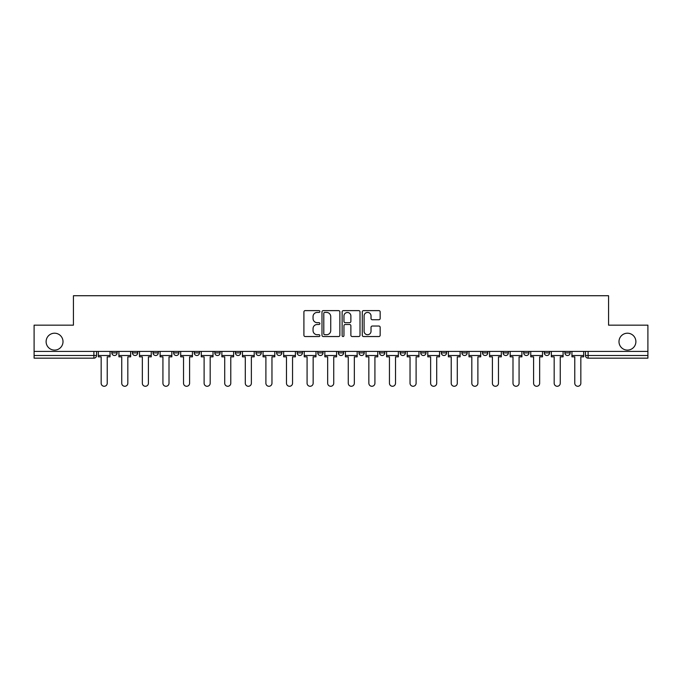 <?xml version="1.0" encoding="UTF-8"?>
<svg xmlns="http://www.w3.org/2000/svg" width="682" height="682" viewBox="0 0 682 682"><rect width="100%" height="100%" fill="white"/><g stroke="black" fill="none" stroke-linecap="round" stroke-linejoin="round"><path stroke-width="1.02" d="M319.884 311.529A0.904 0.904 0 0 0 318.971 310.617L305.204 310.617A1.296 1.296 0 0 0 303.908 311.913L303.908 335.237A1.296 1.296 0 0 0 305.204 336.533L318.971 336.533A0.904 0.904 0 0 0 319.884 335.629A0.904 0.904 0 0 0 318.971 334.717L317.19 334.717A4.143 4.143 0 0 1 313.047 330.574L313.047 328.63A4.143 4.143 0 0 1 317.19 324.487L318.971 324.487A0.904 0.904 0 0 0 319.884 323.575A0.904 0.904 0 0 0 318.971 322.671L317.19 322.671A4.143 4.143 0 0 1 313.047 318.52L313.047 316.576A4.143 4.143 0 0 1 317.19 312.433L318.971 312.433A0.904 0.904 0 0 0 319.884 311.529M618.992 341.656A8.448 8.448 0 0 0 627.44 350.105A8.448 8.448 0 0 0 635.888 341.656A8.448 8.448 0 0 0 627.44 333.208A8.448 8.448 0 0 0 618.992 341.656M46.112 341.656A8.448 8.448 0 0 0 54.56 350.105A8.448 8.448 0 0 0 63.008 341.656A8.448 8.448 0 0 0 54.56 333.208A8.448 8.448 0 0 0 46.112 341.656M523.691 352.884L523.691 351.426L523.691 352.884A2.643 2.643 0 0 0 526.325 355.518A2.643 2.643 0 0 1 523.691 352.884L528.968 352.884A2.643 2.643 0 0 1 526.325 355.518A2.643 2.643 0 0 0 528.968 352.884L528.968 351.426L528.968 352.884M338.357 351.426L338.357 352.884L343.643 352.884A2.643 2.643 0 0 1 341 355.518A2.643 2.643 0 0 1 338.357 352.884L338.357 351.426M276.585 351.426L276.585 352.884L281.862 352.884A2.643 2.643 0 0 1 279.228 355.518A2.643 2.643 0 0 1 276.585 352.884L276.585 351.426M235.401 351.426L235.401 352.884L240.678 352.884A2.643 2.643 0 0 1 238.044 355.518A2.643 2.643 0 0 1 235.401 352.884L235.401 351.426M214.804 351.426L214.804 352.884L220.09 352.884A2.643 2.643 0 0 1 217.447 355.518A2.643 2.643 0 0 1 214.804 352.884L214.804 351.426M173.62 351.426L173.62 352.884L178.906 352.884A2.643 2.643 0 0 1 176.263 355.518A2.643 2.643 0 0 1 173.62 352.884L173.62 351.426M378.868 319.756A1.296 1.296 0 0 0 380.164 318.46L380.164 311.913A1.296 1.296 0 0 0 378.868 310.617L363.574 310.617A1.296 1.296 0 0 0 362.278 311.913L362.278 335.237A1.296 1.296 0 0 0 363.574 336.533L378.868 336.533A1.296 1.296 0 0 0 380.164 335.237L380.164 327.334A1.296 1.296 0 0 0 378.868 326.039L372.321 326.039A1.296 1.296 0 0 0 371.025 327.334L371.025 331.256A3.47 3.47 0 0 1 367.564 334.717A3.47 3.47 0 0 1 364.094 331.256L364.094 315.902A3.47 3.47 0 0 1 367.564 312.433A3.47 3.47 0 0 1 371.025 315.902L371.025 318.46A1.296 1.296 0 0 0 372.321 319.756L378.868 319.756M34.1 351.426L34.1 325.161L73.434 325.161L73.434 295.724L608.566 295.724L608.566 325.161L647.9 325.161L647.9 351.426L34.1 351.426L34.1 355.518L96.537 355.518L96.537 351.426L96.537 355.518A2.643 2.643 0 0 1 93.894 358.161L34.1 358.161L34.1 355.518M339.866 311.913A1.296 1.296 0 0 0 338.57 310.617L323.285 310.617A1.296 1.296 0 0 0 321.989 311.913L321.989 335.237A1.296 1.296 0 0 0 323.285 336.533L338.57 336.533A1.296 1.296 0 0 0 339.866 335.237L339.866 311.913M343.43 310.617L358.715 310.617A1.296 1.296 0 0 1 360.011 311.913L360.011 335.237A1.296 1.296 0 0 1 358.715 336.533L352.176 336.533A1.296 1.296 0 0 1 350.88 335.237L350.88 325.783A1.296 1.296 0 0 0 349.585 324.487L345.245 324.487A1.296 1.296 0 0 0 343.95 325.783L343.95 335.629A0.904 0.904 0 0 1 343.037 336.533A0.904 0.904 0 0 1 342.134 335.629L342.134 311.913A1.296 1.296 0 0 1 343.43 310.617M585.463 351.426L585.463 355.518L647.9 355.518L647.9 358.161L588.106 358.161A2.643 2.643 0 0 1 585.463 355.518L585.463 351.426M647.9 351.426L647.9 355.518M570.152 351.426L570.152 352.884A2.643 2.643 0 0 1 567.509 355.518A2.643 2.643 0 0 1 564.875 352.884L570.152 352.884M564.875 351.426L564.875 352.884M544.279 351.426L544.279 352.884L549.564 352.884L549.564 351.426L549.564 352.884A2.643 2.643 0 0 1 546.921 355.518A2.643 2.643 0 0 1 544.279 352.884A2.643 2.643 0 0 0 546.921 355.518M503.094 351.426L503.094 352.884L508.38 352.884L508.38 351.426L508.38 352.884A2.643 2.643 0 0 1 505.737 355.518A2.643 2.643 0 0 1 503.094 352.884A2.643 2.643 0 0 0 505.737 355.518M487.783 352.884L487.783 351.426L487.783 352.884A2.643 2.643 0 0 1 485.141 355.518A2.643 2.643 0 0 1 482.506 352.884L487.783 352.884A2.643 2.643 0 0 1 485.141 355.518M482.506 351.426L482.506 352.884M467.196 351.426L467.196 352.884A2.643 2.643 0 0 1 464.553 355.518A2.643 2.643 0 0 1 461.91 352.884L467.196 352.884A2.643 2.643 0 0 1 464.553 355.518M461.91 351.426L461.91 352.884M446.599 351.426L446.599 352.884A2.643 2.643 0 0 1 443.956 355.518A2.643 2.643 0 0 1 441.322 352.884L446.599 352.884M441.322 351.426L441.322 352.884M426.011 351.426L426.011 352.884A2.643 2.643 0 0 1 423.369 355.518A2.643 2.643 0 0 1 420.726 352.884L426.011 352.884M420.726 351.426L420.726 352.884M405.415 351.426L405.415 352.884A2.643 2.643 0 0 1 402.772 355.518A2.643 2.643 0 0 1 400.138 352.884L405.415 352.884M400.138 351.426L400.138 352.884M384.827 351.426L384.827 352.884A2.643 2.643 0 0 1 382.184 355.518A2.643 2.643 0 0 1 379.542 352.884A2.643 2.643 0 0 0 382.184 355.518M379.542 351.426L379.542 352.884L384.827 352.884M364.231 351.426L364.231 352.884A2.643 2.643 0 0 1 361.588 355.518A2.643 2.643 0 0 1 358.954 352.884A2.643 2.643 0 0 0 361.588 355.518M358.954 351.426L358.954 352.884L364.231 352.884M343.643 351.426L343.643 352.884A2.643 2.643 0 0 1 341 355.518M323.046 351.426L323.046 352.884A2.643 2.643 0 0 1 320.412 355.518A2.643 2.643 0 0 1 317.769 352.884L323.046 352.884M317.769 351.426L317.769 352.884M302.458 351.426L302.458 352.884A2.643 2.643 0 0 1 299.816 355.518A2.643 2.643 0 0 1 297.173 352.884L302.458 352.884L302.458 351.426M297.173 351.426L297.173 352.884M281.862 351.426L281.862 352.884M261.274 351.426L261.274 352.884A2.643 2.643 0 0 1 258.631 355.518A2.643 2.643 0 0 1 255.989 352.884L261.274 352.884L261.274 351.426M255.989 351.426L255.989 352.884M240.678 351.426L240.678 352.884L240.678 351.426M220.09 352.884L220.09 351.426L220.09 352.884A2.643 2.643 0 0 1 217.447 355.518M199.494 351.426L199.494 352.884A2.643 2.643 0 0 1 196.859 355.518A2.643 2.643 0 0 1 194.217 352.884A2.643 2.643 0 0 0 196.859 355.518A2.643 2.643 0 0 0 199.494 352.884L199.494 351.426M194.217 351.426L194.217 352.884L199.494 352.884M178.906 351.426L178.906 352.884M158.309 351.426L158.309 352.884A2.643 2.643 0 0 1 155.675 355.518A2.643 2.643 0 0 1 153.032 352.884A2.643 2.643 0 0 0 155.675 355.518A2.643 2.643 0 0 0 158.309 352.884L153.032 352.884L153.032 351.426M132.436 351.426L132.436 352.884L137.721 352.884L137.721 351.426L137.721 352.884A2.643 2.643 0 0 1 135.079 355.518A2.643 2.643 0 0 1 132.436 352.884A2.643 2.643 0 0 0 135.079 355.518M111.848 351.426L111.848 352.884L117.125 352.884L117.125 351.426L117.125 352.884A2.643 2.643 0 0 1 114.491 355.518A2.643 2.643 0 0 1 111.848 352.884A2.643 2.643 0 0 0 114.491 355.518M93.894 351.426L93.894 358.161A2.643 2.643 0 0 0 96.537 355.518M324.709 312.433A0.904 0.904 0 0 0 323.797 313.336L323.797 333.813A0.904 0.904 0 0 0 324.709 334.717L326.584 334.717A4.143 4.143 0 0 0 330.736 330.574L330.736 316.576A4.143 4.143 0 0 0 326.584 312.433L324.709 312.433M350.88 315.962A3.47 3.47 0 0 0 347.411 312.501A3.47 3.47 0 0 0 343.95 315.962L343.95 321.375A1.296 1.296 0 0 0 345.245 322.671L349.585 322.671A1.296 1.296 0 0 0 350.88 321.375L350.88 315.962M98.319 355.518L98.319 356.839L101.158 356.839L101.158 383.241A3.035 3.035 0 0 0 104.193 386.276A3.035 3.035 0 0 0 107.227 383.241L107.227 356.839L110.066 356.839L110.066 355.518L98.319 355.518L98.319 351.426M110.066 355.518L110.066 351.426M118.907 355.518L118.907 356.839L121.746 356.839L121.746 383.241A3.035 3.035 0 0 0 124.78 386.276A3.035 3.035 0 0 0 127.824 383.241L127.824 356.839L130.654 356.839L130.654 355.518L118.907 355.518L118.907 351.426M130.654 355.518L130.654 351.426M139.503 355.518L139.503 356.839L142.342 356.839L142.342 383.241A3.035 3.035 0 0 0 145.377 386.276A3.035 3.035 0 0 0 148.412 383.241L148.412 356.839L151.251 356.839L151.251 355.518L139.503 355.518L139.503 351.426M151.251 355.518L151.251 351.426M160.091 355.518L160.091 356.839L162.93 356.839L162.93 383.241A3.035 3.035 0 0 0 165.965 386.276A3.035 3.035 0 0 0 169.008 383.241L169.008 356.839L171.838 356.839L171.838 355.518L160.091 355.518L160.091 351.426M171.838 355.518L171.838 351.426M180.687 355.518L180.687 356.839L183.526 356.839L183.526 383.241A3.035 3.035 0 0 0 186.561 386.276A3.035 3.035 0 0 0 189.596 383.241L189.596 356.839L192.435 356.839L192.435 355.518L180.687 355.518L180.687 351.426M192.435 355.518L192.435 351.426M201.275 355.518L201.275 356.839L204.114 356.839L204.114 383.241A3.035 3.035 0 0 0 207.149 386.276A3.035 3.035 0 0 0 210.184 383.241L210.184 356.839L213.023 356.839L213.023 355.518L201.275 355.518L201.275 351.426M213.023 355.518L213.023 351.426M221.872 355.518L221.872 356.839L224.71 356.839L224.71 383.241A3.035 3.035 0 0 0 227.745 386.276A3.035 3.035 0 0 0 230.78 383.241L230.78 356.839L233.619 356.839L233.619 355.518L221.872 355.518L221.872 351.426M233.619 355.518L233.619 351.426M242.46 355.518L242.46 356.839L245.298 356.839L245.298 383.241A3.035 3.035 0 0 0 248.333 386.276A3.035 3.035 0 0 0 251.368 383.241L251.368 356.839L254.207 356.839L254.207 355.518L242.46 355.518L242.46 351.426M254.207 355.518L254.207 351.426M263.056 355.518L263.056 356.839L265.895 356.839L265.895 383.241A3.035 3.035 0 0 0 268.93 386.276A3.035 3.035 0 0 0 271.965 383.241L271.965 356.839L274.803 356.839L274.803 355.518L263.056 355.518L263.056 351.426M274.803 355.518L274.803 351.426M283.644 355.518L283.644 356.839L286.483 356.839L286.483 383.241A3.035 3.035 0 0 0 289.518 386.276A3.035 3.035 0 0 0 292.552 383.241L292.552 356.839L295.391 356.839L295.391 355.518L283.644 355.518L283.644 351.426M295.391 355.518L295.391 351.426M304.24 355.518L304.24 356.839L307.079 356.839L307.079 383.241A3.035 3.035 0 0 0 310.114 386.276A3.035 3.035 0 0 0 313.149 383.241L313.149 356.839L315.988 356.839L315.988 355.518L304.24 355.518L304.24 351.426M315.988 355.518L315.988 351.426M324.828 355.518L324.828 356.839L327.667 356.839L327.667 383.241A3.035 3.035 0 0 0 330.702 386.276A3.035 3.035 0 0 0 333.737 383.241L333.737 356.839L336.576 356.839L336.576 355.518L324.828 355.518L324.828 351.426M336.576 355.518L336.576 351.426M345.424 355.518L345.424 356.839L348.263 356.839L348.263 383.241A3.035 3.035 0 0 0 351.298 386.276A3.035 3.035 0 0 0 354.333 383.241L354.333 356.839L357.172 356.839L357.172 355.518L345.424 355.518L345.424 351.426M357.172 355.518L357.172 351.426M366.012 355.518L366.012 356.839L368.851 356.839L368.851 383.241A3.035 3.035 0 0 0 371.886 386.276A3.035 3.035 0 0 0 374.921 383.241L374.921 356.839L377.76 356.839L377.76 355.518L366.012 355.518L366.012 351.426M377.76 355.518L377.76 351.426M386.609 355.518L386.609 356.839L389.448 356.839L389.448 383.241A3.035 3.035 0 0 0 392.482 386.276A3.035 3.035 0 0 0 395.517 383.241L395.517 356.839L398.356 356.839L398.356 355.518L386.609 355.518L386.609 351.426M398.356 355.518L398.356 351.426M407.197 355.518L407.197 356.839L410.035 356.839L410.035 383.241A3.035 3.035 0 0 0 413.07 386.276A3.035 3.035 0 0 0 416.105 383.241L416.105 356.839L418.944 356.839L418.944 355.518L407.197 355.518L407.197 351.426M418.944 355.518L418.944 351.426M427.793 355.518L427.793 356.839L430.632 356.839L430.632 383.241A3.035 3.035 0 0 0 433.667 386.276A3.035 3.035 0 0 0 436.702 383.241L436.702 356.839L439.54 356.839L439.54 355.518L427.793 355.518L427.793 351.426M439.54 355.518L439.54 351.426M448.381 355.518L448.381 356.839L451.22 356.839L451.22 383.241A3.035 3.035 0 0 0 454.255 386.276A3.035 3.035 0 0 0 457.29 383.241L457.29 356.839L460.128 356.839L460.128 355.518L448.381 355.518L448.381 351.426M460.128 355.518L460.128 351.426M468.977 355.518L468.977 356.839L471.816 356.839L471.816 383.241A3.035 3.035 0 0 0 474.851 386.276A3.035 3.035 0 0 0 477.886 383.241L477.886 356.839L480.725 356.839L480.725 355.518L468.977 355.518L468.977 351.426M480.725 355.518L480.725 351.426M489.565 355.518L489.565 356.839L492.404 356.839L492.404 383.241A3.035 3.035 0 0 0 495.439 386.276A3.035 3.035 0 0 0 498.474 383.241L498.474 356.839L501.313 356.839L501.313 355.518L489.565 355.518L489.565 351.426M501.313 355.518L501.313 351.426M510.162 355.518L510.162 356.839L512.992 356.839L512.992 383.241A3.035 3.035 0 0 0 516.035 386.276A3.035 3.035 0 0 0 519.07 383.241L519.07 356.839L521.909 356.839L521.909 355.518L510.162 355.518L510.162 351.426M521.909 355.518L521.909 351.426M530.749 355.518L530.749 356.839L533.588 356.839L533.588 383.241A3.035 3.035 0 0 0 536.623 386.276A3.035 3.035 0 0 0 539.658 383.241L539.658 356.839L542.497 356.839L542.497 355.518L530.749 355.518L530.749 351.426M542.497 355.518L542.497 351.426M551.346 355.518L551.346 356.839L554.176 356.839L554.176 383.241A3.035 3.035 0 0 0 557.22 386.276A3.035 3.035 0 0 0 560.254 383.241L560.254 356.839L563.093 356.839L563.093 355.518L551.346 355.518L551.346 351.426M563.093 355.518L563.093 351.426M571.934 355.518L571.934 356.839L574.773 356.839L574.773 383.241A3.035 3.035 0 0 0 577.807 386.276A3.035 3.035 0 0 0 580.842 383.241L580.842 356.839L583.681 356.839L583.681 355.518L571.934 355.518L571.934 351.426M583.681 355.518L583.681 351.426M588.106 351.426L588.106 358.161"/></g></svg>
